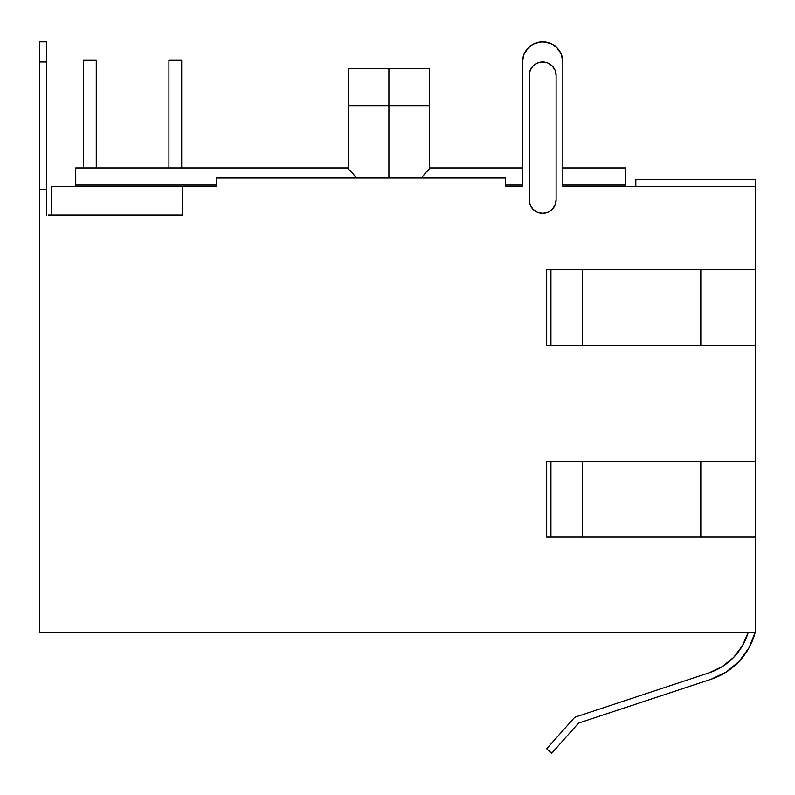 <?xml version="1.0" encoding="UTF-8"?>
<svg xmlns="http://www.w3.org/2000/svg" width="795" height="795" viewBox="0 0 795 795"><rect width="100%" height="100%" fill="white"/><g stroke="black" fill="none" stroke-linecap="round" stroke-linejoin="round"><path stroke-width="1.19" d="M421.628 177.822L426.09 172.117L429.29 169.593L429.29 68.678L388.924 68.678L388.924 105.685L429.29 105.685L388.924 105.685L388.924 178.01L388.924 105.685L348.558 105.685L348.558 169.593L351.867 172.227L355.743 177.007M749.079 647.706L755.25 632.134L39.75 632.134L39.75 215.008L39.75 632.134L755.25 632.134L755.25 537.102L755.25 632.134A67.277 67.277 0 0 1 711.247 679.188L578.561 723.092L711.247 679.188L726.372 671.984L739.241 661.271L749.079 647.706L739.241 661.271M182.711 215.008L182.711 186.418L51.526 186.418L51.526 215.008L51.526 186.418L216.359 186.418L182.711 186.418L182.711 215.008L48.157 215.008M505.65 186.418L505.65 178.01L505.65 186.418L522.464 186.418L505.65 186.418L522.464 186.418L505.65 186.418L522.464 186.418L522.464 61.95A20.183 20.183 0 0 1 542.647 41.767A20.183 20.183 0 0 1 562.84 61.95L561.3 54.229L556.927 47.68L550.379 43.308L542.647 41.767L534.926 43.308L528.377 47.68L524.004 54.229L522.464 61.95M562.84 61.95L562.84 186.418L562.84 61.95L562.84 186.418L755.25 186.418L755.25 179.69L635.831 179.69L635.831 186.418L635.831 179.69L755.25 179.69L755.25 269.674L755.25 186.418L562.84 186.418L746.843 186.418M356.309 178.01L351.668 172.038L348.558 169.593L348.558 68.678L348.558 105.685L388.924 105.685L388.924 68.678L348.558 68.678L429.29 68.678L429.29 169.593L426.18 172.038L421.529 178.01M216.359 185.066L75.744 185.066L75.744 186.418L75.744 185.066L216.359 185.066M75.744 167.914L75.744 185.066L75.744 167.914L348.558 167.914M625.745 167.914L625.745 186.418L625.745 185.066L562.84 185.066L625.745 185.066L625.745 167.914L562.84 167.914M505.65 185.066L522.464 185.066L505.65 185.066M83.485 60.271L96.265 60.271L96.265 167.914L96.265 60.271L83.485 60.271L83.485 167.914L83.485 60.271M181.707 167.914L181.707 60.271L181.707 167.914M168.928 60.271L168.928 167.914L168.928 60.271L181.707 60.271L168.928 60.271M39.75 199.436L39.75 41.767L39.75 61.95L46.478 61.95L46.478 41.767L39.75 41.767M755.25 461.418L755.25 345.358L755.25 537.102L755.25 461.418L700.812 461.418L700.812 537.102L755.25 537.102L582.238 537.102L582.238 461.418L700.812 461.418L700.812 537.102L550.935 537.102L550.935 461.418L582.238 461.418L582.238 537.102L546.692 537.102L546.692 461.418L550.935 461.418L550.935 537.102L546.692 537.102L546.692 461.418L755.25 461.418M505.65 178.01L216.359 178.01L216.359 186.418L216.359 178.01L505.65 178.01M530.225 205.021L529.192 199.873L530.225 205.021L533.137 209.383L537.5 212.305L542.647 213.328L547.805 212.305L552.167 209.383L547.805 212.305L542.647 213.328L539.169 212.871M529.192 75.406L530.225 70.258L529.192 75.406L529.192 199.873A13.455 13.455 0 0 0 542.647 213.328A13.455 13.455 0 0 0 556.112 199.873A13.455 13.455 0 0 1 542.647 213.328A13.455 13.455 0 0 1 529.192 199.873L529.192 75.406A13.455 13.455 0 0 1 542.647 61.95A13.455 13.455 0 0 1 556.112 75.406L556.112 199.873L556.112 75.406A13.455 13.455 0 0 0 542.647 61.95A13.455 13.455 0 0 0 529.192 75.406M531.457 67.933L533.137 65.896L530.225 70.258M552.167 65.896L555.079 70.258L552.167 65.896L547.805 62.974L542.647 61.95L537.5 62.974L533.137 65.896M755.25 269.674L755.25 345.358L755.25 269.674L700.812 269.674L700.812 345.358L755.25 345.358L582.238 345.358L582.238 269.674L700.812 269.674L700.812 345.358L550.935 345.358L550.935 269.674L582.238 269.674L582.238 345.358L546.692 345.358L546.692 269.674L550.935 269.674L550.935 345.358L546.692 345.358L546.692 269.674L755.25 269.674M542.667 41.767A20.183 20.183 0 0 0 542.637 41.767L534.926 43.308A20.183 20.183 0 0 1 534.946 43.298M524.551 53.017L526.996 49.211L524.044 54.12M561.3 54.229A20.183 20.183 0 0 0 550.359 43.298M552.167 209.383L555.079 205.021L556.112 199.873L556.112 75.406L555.079 70.258M709.13 672.799L722.377 666.548L709.13 672.799L722.377 666.548L709.13 672.799L722.377 666.548L709.13 672.799L722.377 666.548L709.13 672.799L722.377 666.548L709.13 672.799L722.377 666.548L709.13 672.799L576.445 716.702A6.728 6.728 0 0 0 573.533 718.61L546.692 748.761L573.533 718.61A6.728 6.728 0 0 1 576.445 716.702L709.13 672.799L722.377 666.548L733.735 657.306L742.54 645.6L748.274 632.134A60.549 60.549 0 0 1 709.13 672.799L722.377 666.548L733.735 657.306L742.54 645.6M39.75 61.95L39.75 189.776L46.478 189.776L46.478 61.95L39.75 61.95M39.75 215.008L39.75 189.776L46.478 189.776L46.478 215.008M46.478 199.436L46.478 41.767M722.377 666.548L733.735 657.306L722.377 666.548M551.71 753.233L578.561 723.092L551.71 753.233L546.692 748.761L551.71 753.233M522.464 167.914L429.29 167.914"/></g></svg>
